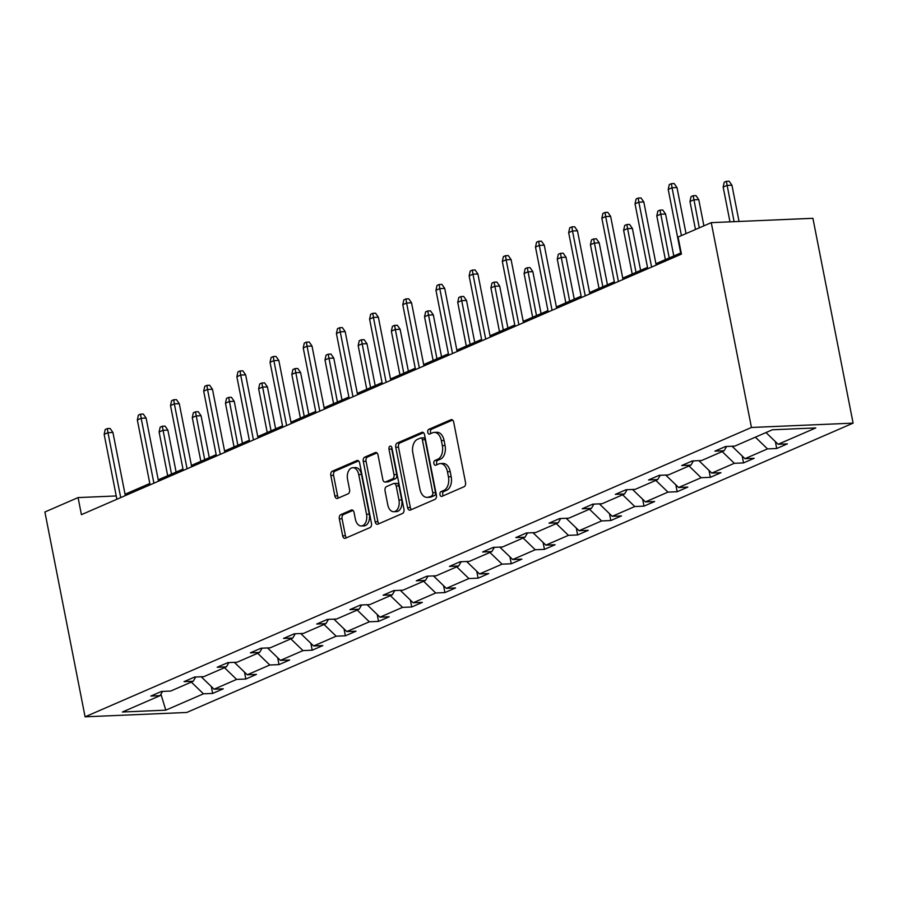 <?xml version="1.0" encoding="UTF-8"?>
<svg xmlns="http://www.w3.org/2000/svg" width="898" height="898" viewBox="0 0 898 898"><rect width="100%" height="100%" fill="white"/><g stroke="black" fill="none" stroke-linecap="round" stroke-linejoin="round"><path stroke-width="1.35" d="M439.986 494.652A2.436 1.527 -92.4 0 0 441.558 496.448A2.436 1.527 -92.4 0 0 441.917 496.358L464.098 486.727A3.469 2.189 -92.4 0 0 465.523 482.473L453.692 422.161A3.469 2.189 -92.4 0 0 451.458 419.591A3.469 2.189 -92.4 0 0 450.942 419.714L428.761 429.345A2.436 1.527 -92.4 0 0 427.762 432.32A2.436 1.527 -92.4 0 0 429.334 434.116A2.436 1.527 -92.4 0 0 429.682 434.037L432.555 432.791A11.113 6.993 -92.4 0 1 434.183 432.409A11.113 6.993 -92.4 0 1 441.345 440.615L442.332 445.632A11.113 6.993 -92.4 0 1 437.753 459.26L434.879 460.506A2.436 1.527 -92.4 0 0 433.88 463.491A2.436 1.527 -92.4 0 0 435.44 465.287A2.436 1.527 -92.4 0 0 435.799 465.198L438.673 463.952A11.113 6.993 -92.4 0 1 440.301 463.57A11.113 6.993 -92.4 0 1 447.451 471.776L448.439 476.804A11.113 6.993 -92.4 0 1 443.859 490.42L440.997 491.666A2.436 1.527 -92.4 0 0 439.986 494.652M440.301 463.57L443.051 463.458A11.113 6.993 -92.4 0 1 450.201 471.652L451.189 476.681A11.113 6.993 -92.4 0 1 446.609 490.308L443.735 491.554A2.436 1.527 -92.4 0 0 442.736 494.529A2.436 1.527 -92.4 0 0 443.275 495.775M452.626 420.062L431.511 429.233A2.436 1.527 -92.4 0 0 430.512 432.207A2.436 1.527 -92.4 0 0 431.04 433.442M434.183 432.409L436.933 432.286A11.113 6.993 -92.4 0 1 444.083 440.491L445.071 445.52A11.113 6.993 -92.4 0 1 440.503 459.147L437.629 460.393A2.436 1.527 -92.4 0 0 436.63 463.368A2.436 1.527 -92.4 0 0 437.158 464.603M340.78 514.644A3.469 2.189 -92.4 0 0 339.343 518.898L342.666 535.825A3.469 2.189 -92.4 0 0 344.899 538.385A3.469 2.189 -92.4 0 0 345.404 538.261L370.043 527.564A3.469 2.189 -92.4 0 0 371.469 523.309L359.638 462.998A3.469 2.189 -92.4 0 0 357.404 460.427A3.469 2.189 -92.4 0 0 356.899 460.551L332.26 471.248A3.469 2.189 -92.4 0 0 330.834 475.502L334.842 495.943A3.469 2.189 -92.4 0 0 337.076 498.513A3.469 2.189 -92.4 0 0 337.581 498.39L348.132 493.81A3.469 2.189 -92.4 0 0 349.558 489.556L347.571 479.42A9.294 5.848 -92.4 0 1 352.757 467.712A9.294 5.848 -92.4 0 1 358.74 474.571L366.53 514.273A9.294 5.848 -92.4 0 1 361.344 525.981A9.294 5.848 -92.4 0 1 355.361 519.123L354.059 512.511A3.469 2.189 -92.4 0 0 351.825 509.941A3.469 2.189 -92.4 0 0 351.32 510.064L340.78 514.644L343.519 514.52A3.469 2.189 -92.4 0 0 342.093 518.786L345.416 535.702A3.469 2.189 -92.4 0 0 346.482 537.801M751.446 427.47L711.261 222.648L678.08 237.05L681.436 254.123L81.426 514.655L78.081 497.582L44.9 511.995L85.085 716.817L751.446 427.47L853.1 423.138L186.739 712.473L85.085 716.817M407.591 507.628A3.469 2.189 -92.4 0 0 409.825 510.187A3.469 2.189 -92.4 0 0 410.341 510.075L434.969 499.378A3.469 2.189 -92.4 0 0 436.406 495.124L424.563 434.8A3.469 2.189 -92.4 0 0 422.329 432.241A3.469 2.189 -92.4 0 0 421.824 432.365L397.185 443.051A3.469 2.189 -92.4 0 0 395.76 447.316L407.591 507.628L410.341 507.516A3.469 2.189 -92.4 0 0 411.407 509.604M402.506 513.476L377.878 524.174A3.469 2.189 -92.4 0 1 377.362 524.286A3.469 2.189 -92.4 0 1 375.128 521.727L363.297 461.415A3.469 2.189 -92.4 0 1 364.723 457.149L375.263 452.57A3.469 2.189 -92.4 0 1 375.779 452.457A3.469 2.189 -92.4 0 1 378.013 455.017L382.817 479.476A3.469 2.189 -92.4 0 0 385.051 482.046A3.469 2.189 -92.4 0 0 385.556 481.923L392.549 478.892A3.469 2.189 -92.4 0 0 393.986 474.627L388.98 449.168A2.436 1.527 -92.4 0 1 390.338 446.104A2.436 1.527 -92.4 0 1 391.91 447.9L403.943 509.211A3.469 2.189 -92.4 0 1 402.506 513.476M162.56 691.393L160.046 695.669L150.842 696.062L161.472 691.449L170.676 691.056L193.227 681.256L184.023 681.649L194.653 677.036L203.857 676.643L226.397 666.855L217.204 667.248L227.834 662.634L237.038 662.241L259.578 652.453L250.374 652.835L261.015 648.221L270.219 647.828L292.759 638.04L283.555 638.433L294.196 633.82L303.401 633.427L325.94 623.639L316.736 624.031L327.377 619.407L336.582 619.014L359.121 609.226L349.917 609.619L360.547 605.005L369.751 604.612L392.303 594.824L383.098 595.217L393.728 590.592L402.933 590.199L425.484 580.411L416.279 580.804L426.909 576.19L436.114 575.798L458.665 566.009L449.46 566.402L460.09 561.778L469.295 561.385L491.846 551.596L482.641 551.989L493.271 547.376L502.476 546.983L525.016 537.195L515.822 537.588L526.452 532.963L535.657 532.57L558.197 522.782L548.992 523.175L559.634 518.561L568.838 518.168L591.378 508.38L582.173 508.773L592.815 504.148L602.019 503.756L624.559 493.967L615.355 494.36L625.996 489.747L635.2 489.354L657.74 479.566L648.536 479.959L659.177 475.334L668.37 474.941L690.921 465.153L681.717 465.546L692.347 460.932L701.551 460.539L724.102 450.751L714.898 451.144L725.528 446.519L734.732 446.126L772.381 429.783L815.788 427.931L778.139 444.274L787.344 443.881L776.714 448.506L767.509 448.899L744.958 458.687L754.163 458.294L743.533 462.908L734.328 463.301L711.788 473.089L720.982 472.696L710.352 477.321L701.147 477.714L678.607 487.502L687.812 487.109L677.171 491.722L667.966 492.115L645.426 501.903L654.631 501.511L643.989 506.135L634.785 506.528L612.245 516.316L621.45 515.923L610.808 520.537L601.604 520.93L579.064 530.718L588.269 530.325L577.627 534.95L568.434 535.343L545.883 545.131L555.087 544.738L544.457 549.351L535.253 549.744L512.702 559.533L521.906 559.14L511.276 563.764L502.072 564.157L479.521 573.945L488.725 573.553L478.095 578.166L468.891 578.559L446.34 588.347L455.544 587.954L444.914 592.579L435.71 592.972L413.159 602.76L422.363 602.367L411.733 606.981L402.529 607.374L379.989 617.162L389.193 616.769L378.552 621.394L369.347 621.786L346.808 631.575L356.012 631.182L345.371 635.795L336.166 636.188L313.626 645.976L322.831 645.583L312.19 650.208L302.985 650.601L280.445 660.389L289.65 659.996L279.009 664.61L269.815 665.003L247.264 674.791L256.469 674.398L245.839 679.023L236.634 679.404L214.083 689.204L223.288 688.811L212.658 693.424L203.453 693.817L165.804 710.161L122.397 712.013L160.046 695.669M201.186 676.755L214.083 689.204M224.478 667.685L236.634 679.404M195.73 676.991L193.227 681.256M234.367 662.354L247.264 674.791M257.659 653.284L269.815 665.003M228.911 662.589L226.397 666.855M267.548 647.941L280.445 660.389M290.84 638.871L302.985 650.601M262.093 648.176L259.578 652.453M300.729 633.539L313.626 645.976M324.021 624.469L336.166 636.188M295.274 633.775L292.759 638.04M333.91 619.126L346.808 631.575M357.202 610.056L369.347 621.786M328.455 619.362L325.94 623.639M367.091 604.724L379.989 617.162M390.383 595.655L402.529 607.374M361.636 604.96L359.121 609.226M400.272 590.312L413.159 602.76M423.564 581.242L435.71 592.972M394.817 590.547L392.303 594.824M433.453 575.91L446.34 588.347M456.745 566.84L468.891 578.559M427.998 576.146L425.484 580.411M466.623 561.497L479.521 573.945M489.915 552.427L502.072 564.157M461.179 561.733L458.665 566.009M499.804 547.095L512.702 559.533M523.096 538.025L535.253 549.744M494.349 547.331L491.846 551.596M532.985 532.682L545.883 545.131M556.277 523.613L568.434 535.343M527.53 532.918L525.016 537.195M566.167 518.281L579.064 530.718M589.458 509.211L601.604 520.93M560.711 518.516L558.197 522.782M599.348 503.868L612.245 516.316M622.64 494.798L634.785 506.528M593.892 504.104L591.378 508.38M632.529 489.466L645.426 501.903M655.821 480.396L667.966 492.115M627.073 489.702L624.559 493.967M665.71 475.053L678.607 487.502M689.002 465.983L701.147 477.714M660.255 475.289L657.74 479.566M698.891 460.652L711.788 473.089M722.183 451.582L734.328 463.301M693.436 460.887L690.921 465.153M732.072 446.239L744.958 458.687M755.364 437.169L767.509 448.899M726.617 446.474L724.102 450.751M765.994 432.555L778.139 444.274M711.261 222.648L812.915 218.304L853.1 423.138M116.246 495.954L78.081 497.582M680.684 252.978L655.922 263.72M647.503 267.38L622.741 278.133M614.322 281.792L589.559 292.535M581.141 296.194L556.39 306.948M547.96 310.607L523.208 321.349M514.779 325.009L490.027 335.762M481.597 339.422L456.846 350.164M448.416 353.823L423.665 364.577M415.246 368.236L390.484 378.978M382.065 382.638L357.303 393.391M348.884 397.051L324.122 407.793M315.703 411.452L290.941 422.206M282.522 425.865L257.771 436.608M249.341 440.267L224.59 451.021M216.16 454.68L191.409 465.422M182.979 469.082L158.228 479.835M149.798 483.494L125.047 494.237M191.296 682.098L203.453 693.817M165.804 710.161L160.922 694.176M775.356 441.591L776.714 448.506M742.175 455.993L743.533 462.908M708.993 470.406L710.352 477.321M675.812 484.808L677.171 491.722M642.631 499.221L643.989 506.135M609.461 513.622L610.808 520.537M576.28 528.035L577.627 534.95M543.099 542.437L544.457 549.351M509.918 556.85L511.276 563.764M476.737 571.251L478.095 578.166M443.556 585.664L444.914 592.579M410.375 600.066L411.733 606.981M377.194 614.479L378.552 621.394M344.013 628.881L345.371 635.795M310.843 643.294L312.19 650.208M277.662 657.695L279.009 664.61M244.481 672.108L245.839 679.023M211.299 686.51L212.658 693.424M423.497 432.701L399.936 442.939A3.469 2.189 -92.4 0 0 398.51 447.193L410.341 507.516M431.758 495.685A2.436 1.527 -92.4 0 0 432.757 492.699L422.374 439.762A2.436 1.527 -92.4 0 0 420.803 437.966A2.436 1.527 -92.4 0 0 420.444 438.044L417.424 439.358A11.113 6.993 -92.4 0 0 412.844 452.985L419.938 489.174A11.113 6.993 -92.4 0 0 427.1 497.38A11.113 6.993 -92.4 0 0 428.728 496.998L434.497 495.561A2.436 1.527 -92.4 0 0 435.508 492.587L432.757 492.699M423.194 437.932A2.436 1.527 -92.4 0 1 423.553 437.842A2.436 1.527 -92.4 0 1 425.113 439.638L435.508 492.587M427.1 497.38L429.85 497.256A11.113 6.993 -92.4 0 0 431.478 496.875L428.728 496.998M434.497 495.561L431.478 496.875M376.947 452.918L367.473 457.037A3.469 2.189 -92.4 0 0 366.047 461.291L377.878 521.603A3.469 2.189 -92.4 0 0 378.945 523.702M385.051 482.046L387.79 481.923A3.469 2.189 -92.4 0 0 388.306 481.811L395.3 478.769A3.469 2.189 -92.4 0 0 396.725 474.514L391.73 449.045L388.98 449.168M391.775 447.406A2.436 1.527 -92.4 0 0 391.73 449.045M387.79 504.867A9.294 5.848 -92.4 0 0 393.773 511.714A9.294 5.848 -92.4 0 0 398.959 500.018L396.22 486.02A3.469 2.189 -92.4 0 0 393.975 483.461A3.469 2.189 -92.4 0 0 393.47 483.573L386.477 486.615A3.469 2.189 -92.4 0 0 385.051 490.869L387.79 504.867M393.773 511.714L396.523 511.602A9.294 5.848 -92.4 0 0 401.709 499.894L398.959 500.018M393.975 483.461L396.725 483.337A3.469 2.189 -92.4 0 1 398.959 485.908L401.709 499.894M352.993 510.412L343.519 514.52M361.344 525.981L364.094 525.869A9.294 5.848 -92.4 0 0 369.28 514.161L366.53 514.273M352.757 467.712L355.507 467.6A9.294 5.848 -92.4 0 1 361.49 474.447L369.28 514.161M358.571 460.899L335.01 471.136A3.469 2.189 -92.4 0 0 333.573 475.39L337.592 495.831A3.469 2.189 -92.4 0 0 338.658 497.93M723.159 187.076L724.237 182.227L726.37 181.306L729.109 181.183L731.937 185.213L726.987 185.415L723.159 187.076L729.984 221.851M726.37 181.306L734.104 221.671M731.937 185.213L739.043 221.458M686.027 233.603L676.991 187.547L672.041 187.761L681.425 235.602M668.213 189.422L669.291 184.573L671.423 183.652L672.041 187.761L668.213 189.422L680.942 254.336M671.423 183.652L674.162 183.529L676.991 187.547M689.978 201.489L691.056 196.628L693.189 195.708L695.939 195.596L698.756 199.614L693.806 199.827L689.978 201.489L695.479 229.495M693.189 195.708L699.306 227.834M698.756 199.614L703.897 225.847M656.797 215.89L657.875 211.041L660.008 210.121L662.758 209.997L665.575 214.027L660.625 214.229L656.797 215.89L665.373 259.623M660.008 210.121L669.212 257.962M665.575 214.027L673.803 255.964M656.191 265.078L643.81 201.96L638.86 202.173L651.6 267.076M635.032 203.835L636.11 198.974L638.242 198.054L638.86 202.173L635.032 203.835L647.772 268.738M638.242 198.054L640.981 197.942L643.81 201.96M623.01 279.491L610.629 216.362L605.679 216.575L618.419 281.478M601.851 218.236L602.928 213.387L605.061 212.467L605.679 216.575L601.851 218.236L614.591 283.151M605.061 212.467L607.811 212.343L610.629 216.362M623.616 230.303L624.705 225.443L626.826 224.522L629.577 224.41L632.394 228.429L627.444 228.642L623.616 230.303L632.203 274.025M626.826 224.522L636.031 272.363M632.394 228.429L640.622 270.365M589.829 293.893L577.448 230.775L572.497 230.988L585.238 295.891M568.67 232.649L569.747 227.789L571.88 226.868L572.497 230.988L568.67 232.649L581.41 297.552M571.88 226.868L574.63 226.756L577.448 230.775M590.435 244.705L591.524 239.856L593.645 238.935L596.395 238.812L599.213 242.842L594.274 243.044L590.435 244.705L599.022 288.438M593.645 238.935L602.85 286.776M599.213 242.842L607.441 284.778M556.648 308.306L544.267 245.176L539.316 245.39L552.057 310.293M535.489 247.051L536.577 242.202L538.699 241.281L539.316 245.39L535.489 247.051L548.229 311.965M538.699 241.281L541.449 241.158L544.267 245.176M557.265 259.118L558.343 254.257L560.464 253.337L563.214 253.225L566.032 257.243L561.093 257.457L557.265 259.118L565.841 302.839M560.464 253.337L569.669 301.178M566.032 257.243L574.26 299.18M523.467 322.708L511.085 259.589L506.146 259.803L518.876 324.706M502.319 261.464L503.396 256.603L505.518 255.683L506.146 259.803L502.319 261.464L515.048 326.367M505.518 255.683L508.268 255.571L511.085 259.589M524.084 273.52L525.162 268.67L527.283 267.75L530.033 267.626L532.851 271.656L527.912 271.858L524.084 273.52L532.66 317.252M527.283 267.75L536.488 315.58M532.851 271.656L541.079 313.593M490.286 337.12L477.904 273.991L472.965 274.204L485.695 339.107M469.138 275.866L470.215 271.016L472.337 270.096L472.965 274.204L469.138 275.866L481.867 340.78M472.337 270.096L475.087 269.972L477.904 273.991M490.903 287.932L491.981 283.072L494.102 282.152L496.852 282.039L499.67 286.058L494.731 286.271L490.903 287.932L499.479 331.654M494.102 282.152L503.307 329.993M499.67 286.058L507.898 327.995M457.116 351.522L444.723 288.404L439.784 288.617L452.513 353.52M435.957 290.279L437.034 285.418L439.156 284.498L439.784 288.617L435.957 290.279L448.686 355.181M439.156 284.498L441.906 284.385L444.723 288.404M457.722 302.334L458.799 297.485L460.932 296.565L463.671 296.441L466.5 300.46L461.55 300.673L457.722 302.334L466.298 346.067M460.932 296.565L470.125 344.394M466.5 300.46L474.728 342.407M423.935 365.935L411.542 302.806L406.603 303.019L419.332 367.922M402.775 304.68L403.853 299.831L405.975 298.911L406.603 303.019L402.775 304.68L415.505 369.594M405.975 298.911L408.725 298.787L411.542 302.806M424.541 316.747L425.618 311.887L427.751 310.966L430.49 310.854L433.319 314.872L428.368 315.086L424.541 316.747L433.117 360.468M427.751 310.966L436.944 358.807M433.319 314.872L441.547 356.809M390.753 380.337L378.372 317.219L373.422 317.432L386.151 382.335M369.594 319.093L370.672 314.233L372.805 313.312L373.422 317.432L369.594 319.093L382.324 383.996M372.805 313.312L375.544 313.2L378.372 317.219M391.36 331.149L392.437 326.3L394.57 325.379L397.309 325.256L400.138 329.274L395.187 329.487L391.36 331.149L399.936 374.881M394.57 325.379L403.763 373.209M400.138 329.274L408.366 371.222M357.572 394.75L345.191 331.62L340.241 331.833L352.981 396.736M336.413 333.495L337.491 328.646L339.624 327.725L340.241 331.833L336.413 333.495L349.142 398.409M339.624 327.725L342.363 327.602L345.191 331.62M358.179 345.562L359.256 340.701L361.389 339.781L364.139 339.669L366.956 343.687L362.006 343.9L358.179 345.562L366.754 389.283M361.389 339.781L370.593 387.622M366.956 343.687L375.184 385.624M324.391 409.151L312.01 346.033L307.06 346.246L319.8 411.149M303.232 347.908L304.31 343.047L306.442 342.127L307.06 346.246L303.232 347.908L315.973 412.811M306.442 342.127L309.193 342.015L312.01 346.033M324.997 359.963L326.075 355.114L328.208 354.194L330.958 354.07L333.775 358.089L328.825 358.302L324.997 359.963L333.585 403.696M328.208 354.194L337.412 402.023M333.775 358.089L342.003 400.037M291.21 423.564L278.829 360.435L273.879 360.648L286.619 425.551M270.051 362.309L271.129 357.46L273.261 356.528L273.879 360.648L270.051 362.309L282.791 427.212M273.261 356.528L276.012 356.416L278.829 360.435M291.816 374.376L292.905 369.516L295.027 368.595L297.777 368.483L300.594 372.502L295.655 372.715L291.816 374.376L300.403 418.098M295.027 368.595L304.231 416.436M300.594 372.502L308.822 414.438M258.029 437.966L245.648 374.848L240.698 375.061L253.438 439.964M236.87 376.722L237.959 371.862L240.08 370.941L240.698 375.061L236.87 376.722L249.61 441.625M240.08 370.941L242.83 370.829L245.648 374.848M258.646 388.778L259.724 383.929L261.846 383.008L264.596 382.885L267.413 386.903L262.474 387.117L258.646 388.778L267.222 432.51M261.846 383.008L271.05 430.838M267.413 386.903L275.641 428.851M224.848 452.379L212.467 389.249L207.528 389.463L220.257 454.366M203.689 391.124L204.778 386.275L206.899 385.343L207.528 389.463L203.689 391.124L216.429 456.027M206.899 385.343L209.649 385.231L212.467 389.249M225.465 403.191L226.543 398.33L228.664 397.41L231.415 397.298L234.232 401.316L229.293 401.529L225.465 403.191L234.041 446.912M228.664 397.41L237.869 445.251M234.232 401.316L242.46 443.253M191.667 466.78L179.286 403.662L174.347 403.876L187.076 468.778M170.519 405.537L171.597 400.676L173.718 399.756L174.347 403.876L170.519 405.537L183.248 470.44M173.718 399.756L176.468 399.644L179.286 403.662M192.284 417.592L193.362 412.743L195.483 411.823L198.233 411.699L201.051 415.718L196.112 415.931L192.284 417.592L200.86 461.325M195.483 411.823L204.688 459.653M201.051 415.718L209.279 457.666M158.497 481.193L146.105 418.064L141.166 418.277L153.895 483.18M137.338 419.938L138.415 415.089L140.537 414.158L141.166 418.277L137.338 419.938L150.067 484.841M140.537 414.158L143.287 414.045L146.105 418.064M159.103 432.005L160.181 427.145L162.302 426.224L165.052 426.112L167.881 430.131L162.931 430.344L159.103 432.005L167.679 475.727M162.302 426.224L171.507 474.065M167.881 430.131L176.109 472.067M125.316 495.595L112.924 432.477L107.985 432.69L120.714 497.593M104.157 434.351L105.234 429.491L107.356 428.571L107.985 432.69L104.157 434.351L116.886 499.254M107.356 428.571L110.106 428.458L112.924 432.477M446.609 490.308L443.859 490.42M451.189 476.681L448.439 476.804M450.201 471.652L447.451 471.776M437.629 460.393L434.879 460.506M440.503 459.147L437.753 459.26M445.071 445.52L442.332 445.632M444.083 440.491L441.345 440.615M431.511 429.233L428.761 429.345M451.975 419.669L450.942 419.714M443.735 491.554L440.997 491.666M398.51 447.193L395.76 447.316M399.936 442.939L397.185 443.051M422.846 432.32L421.824 432.365M425.113 439.638L422.374 439.762M377.878 521.603L375.128 521.727M366.047 461.291L363.297 461.415M367.473 457.037L364.723 457.149M376.296 452.536L375.263 452.57M388.306 481.811L385.556 481.923M395.3 478.769L392.549 478.892M396.725 474.514L393.986 474.627M398.959 485.908L396.22 486.02M352.342 510.019L351.32 510.064M361.49 474.447L358.74 474.571M337.592 495.831L334.842 495.943M333.573 475.39L330.834 475.502M335.01 471.136L332.26 471.248M357.92 460.506L356.899 460.551M345.416 535.702L342.666 535.825M342.093 518.786L339.343 518.898M423.553 437.842L420.803 437.966"/></g></svg>
